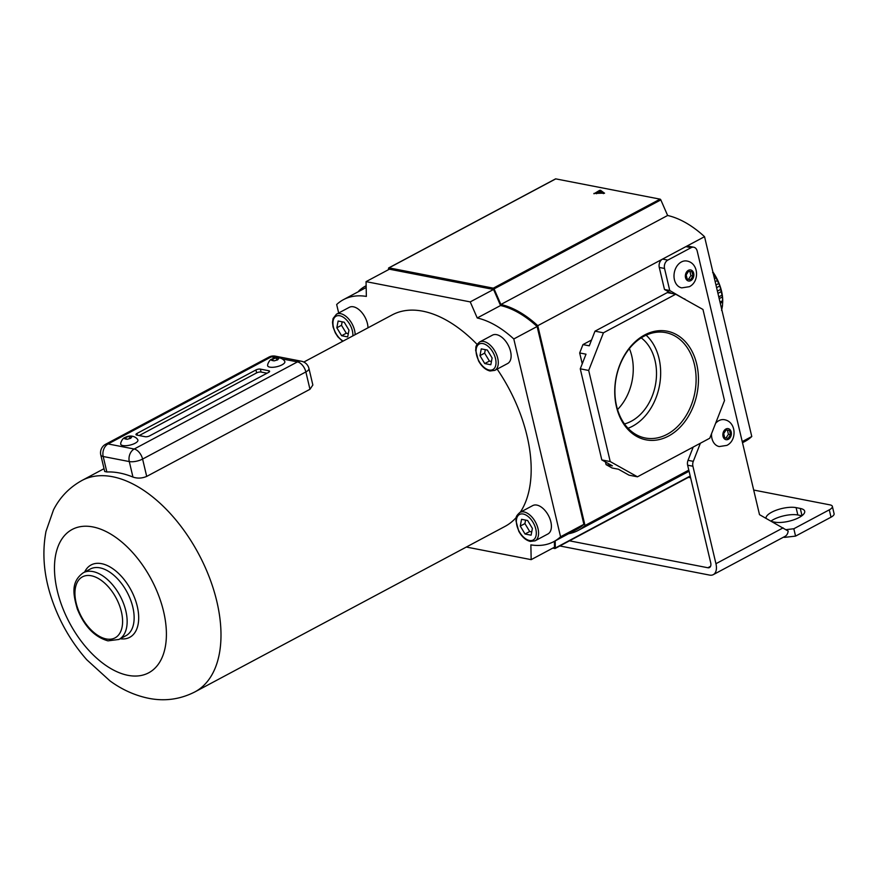 <?xml version="1.0" encoding="UTF-8"?>
<svg xmlns="http://www.w3.org/2000/svg" width="878" height="878" viewBox="0 0 878 878"><rect width="100%" height="100%" fill="white"/><g stroke="black" fill="none" stroke-linecap="round" stroke-linejoin="round"><path stroke-width="1.32" d="M681.734 287.874A13.675 10.196 -79 0 1 673.997 276.197A13.675 10.196 -79 0 1 681.383 261.962A13.675 10.196 -79 0 1 686.947 261.029C698.8 263.082 699.755 281.695 689.34 286.7L681.734 287.874M692.018 271.807L693.016 276.043L690.602 279.72L687.189 279.16L686.19 274.913L688.604 271.236L692.018 271.807M689.921 271.456L690.909 275.637L693.016 276.043M690.909 275.637L688.495 279.314L690.602 279.72M688.495 279.314L687.178 279.094M715.592 423.317A13.675 10.196 -79 0 1 718.895 420.65A13.675 10.196 -79 0 1 724.46 419.717C736.313 421.769 737.268 440.383 726.852 445.387L719.247 446.562A13.675 10.196 -79 0 1 711.531 433.688M729.53 430.494L730.529 434.731L728.114 438.407L724.701 437.848L723.702 433.6L726.117 429.924L729.53 430.494M727.434 430.143L728.422 434.325L730.529 434.731M728.422 434.325L726.007 438.001L728.114 438.407M726.007 438.001L724.69 437.782M130.723 438.276L131.843 436.794L129.417 436.322L125.861 437.332L124.753 438.813L127.178 439.285L130.723 438.276M135.102 443.247A8.846 3.051 -13.3 0 0 137.824 439.823C136.255 436.882 130.57 434.248 124.917 437.584C122.711 437.946 120.538 442.435 120.681 443.873A8.846 3.051 -13.3 0 0 125.752 445.717A8.846 3.051 -13.3 0 0 135.102 443.247M277.657 359.859L278.776 358.378L276.351 357.906L272.795 358.915L271.686 360.397L274.112 360.869L277.657 359.859M282.036 364.831A8.846 3.051 -13.3 0 0 284.757 361.396C283.188 358.465 277.503 355.831 271.851 359.168C269.645 359.53 267.472 364.019 267.614 365.457A8.846 3.051 -13.3 0 0 272.685 367.3A8.846 3.051 -13.3 0 0 282.036 364.831M535.075 540.826L547.905 533.978A16.089 9.175 -118.1 0 0 549.858 518.624A16.089 9.175 -118.1 0 0 536.853 505.091A16.089 9.175 -118.1 0 0 532.748 505.585L519.919 512.434A16.089 9.175 61.9 0 1 524.023 511.94A16.089 9.175 61.9 0 1 537.029 525.461A16.089 9.175 61.9 0 1 535.075 540.826L530.323 541.43C525.735 540.277 521.883 536.853 518.744 531.168L515.913 520.61C516.758 517.614 514.585 517.23 519.919 512.434M494.786 370.373L507.616 363.536A16.089 9.175 -118.1 0 0 509.569 348.182A16.089 9.175 -118.1 0 0 496.564 334.65A16.089 9.175 -118.1 0 0 492.459 335.144L479.629 341.992A16.089 9.175 61.9 0 1 483.734 341.487A16.089 9.175 61.9 0 1 496.739 355.019A16.089 9.175 61.9 0 1 494.786 370.373L490.023 370.988C485.446 369.836 481.594 366.411 478.455 360.726L475.624 350.168C476.469 347.172 474.296 346.788 479.629 341.992M367.981 327.823A16.089 9.175 -118.1 0 0 353.428 306.806A16.089 9.175 -118.1 0 0 349.323 307.311L336.504 314.159A16.089 9.175 61.9 0 1 340.598 313.655A16.089 9.175 61.9 0 1 355.151 334.661M104.032 468.687L81.994 480.453A119.858 68.319 61.9 0 1 112.549 476.732A119.858 68.319 61.9 0 1 209.425 577.526A119.858 68.319 61.9 0 1 194.85 691.93L505.048 526.383A119.858 68.319 -118.1 0 0 516.308 517.416M520.27 512.247A119.858 68.319 -118.1 0 0 497.157 369.111M477.105 344.395A119.858 68.319 -118.1 0 0 422.735 311.174A119.858 68.319 -118.1 0 0 392.181 314.906L303.832 362.054M276.318 357.774L271.368 356.819L108.104 443.95L134.202 449.02L297.466 361.89A9.658 5.498 -118.1 0 1 305.862 371.932A9.658 3.336 -13.3 0 0 308.946 368.486L312.853 385.014L309.967 389.283L305.862 371.932L142.598 459.062L146.703 476.414L309.967 389.283M146.703 476.414C141.984 478.4 137.407 478.609 132.951 477.061L129.296 461.576L103.187 456.494L106.853 471.98A119.858 68.319 61.9 0 1 119.54 472.99A119.858 68.319 61.9 0 1 132.951 477.061M366.06 281.64L389.382 269.195L493.557 289.455L470.235 301.9L366.06 281.64L366.356 296.413A95.559 54.469 -118.1 0 0 343.452 299.65A95.559 54.469 -118.1 0 0 336.669 304.523L338.678 312.996M466.339 547.038L531.168 559.648L530.872 544.876A95.559 54.469 -118.1 0 0 553.777 541.638A95.559 54.469 -118.1 0 0 560.559 536.765L513.795 338.963A95.559 54.469 61.9 0 0 477.237 317.979L470.235 301.9M493.557 289.455L500.559 305.533A95.559 54.469 61.9 0 1 537.116 326.517L513.795 338.963M553.777 541.638L577.109 529.193A95.559 54.469 -118.1 0 0 583.881 524.32L537.116 326.517M531.168 559.648L554.49 547.203L554.369 541.32M583.881 524.32L560.559 536.765M479.97 355.623L481.265 348.873L487.345 350.048L492.119 357.994L490.813 364.743L484.744 363.569L479.97 355.623L484.634 353.132L485.304 349.653M106.853 471.98L104.701 471.508L100.794 454.98A9.658 3.336 -13.3 0 0 103.187 456.494A9.658 7.2 101 0 1 108.104 443.95A9.658 5.498 -118.1 0 0 105.645 444.246A9.658 9.658 0 0 0 100.794 454.98M344.209 322.215L338.129 321.03L336.834 327.79L341.608 335.725L347.688 336.911L348.983 330.15L344.209 322.215M342.168 321.82L341.498 325.299L346.272 333.234L348.314 333.64M346.272 333.234L341.608 335.725M341.498 325.299L336.834 327.79M491.45 361.473L489.408 361.077L484.744 363.569M489.408 361.077L484.634 353.132M525.033 534.011L531.102 535.185L532.408 528.435L527.634 520.5L521.554 519.315L520.259 526.065L525.033 534.011L529.697 531.519L531.739 531.914M525.593 520.094L524.923 523.584L529.697 531.519M524.923 523.584L520.259 526.065M500.559 305.533L477.237 317.979M267.055 373.216L261.073 372.052A3.216 1.108 -13.3 0 0 256.639 372.887L255.948 369.945L137.001 433.436L137.418 435.214M255.948 369.945A3.216 1.108 166.7 0 1 260.382 369.111L261.073 372.052M269.107 372.063L268.8 370.746L260.382 369.111M268.8 370.746A3.216 1.108 166.7 0 1 269.601 371.251A3.216 1.108 166.7 0 1 268.569 372.404L149.622 435.883A3.216 1.108 166.7 0 1 145.188 436.717L136.77 435.082A3.216 1.108 166.7 0 1 135.969 434.577A3.216 1.108 166.7 0 1 137.001 433.436M256.639 372.887L139.207 435.554M276.855 360.046L276.351 357.906M273.201 360.639L272.795 358.915M126.267 439.055L125.861 437.332M129.922 438.462L129.417 436.322M712.87 271.917A33.946 19.349 61.9 0 1 721.54 291.156A33.946 19.349 61.9 0 1 722.693 302.087A33.946 19.349 61.9 0 1 722.671 302.416M712.618 272.52L714.736 275.099L719.85 285.932L722.451 296.907L722.693 302.087M668.542 436.059A55.347 41.266 -79 0 1 616.477 406.92A55.347 41.266 -79 0 1 644.65 334.968A55.347 41.266 -79 0 1 696.715 364.107A55.347 41.266 -79 0 1 668.542 436.059M643.914 336.274A53.69 40.026 101 0 0 614.907 391.237A53.69 40.026 101 0 0 643.947 437.716A53.69 40.026 101 0 0 667.104 434.336A53.69 40.026 101 0 0 696.089 377.606A53.69 40.026 101 0 0 664.437 332.378A53.69 40.026 101 0 0 643.914 336.274M628.033 428.266A52.12 38.851 101 0 0 632.5 426.247A52.12 38.851 101 0 0 659.905 383.06A52.12 38.851 101 0 0 646.131 335.176M624.477 423.942A46.622 34.758 101 0 0 631.315 421.22A46.622 34.758 101 0 0 656.085 380.723A46.622 34.758 101 0 0 641.214 337.854M771.96 521.62L774.648 522.136A17.692 6.113 -13.3 0 0 799.046 517.548A17.692 6.113 -13.3 0 0 804.698 511.226A17.692 6.113 -13.3 0 0 800.297 508.45L796.094 507.627A17.692 6.113 -13.3 0 0 776.756 510.019A17.692 6.113 -13.3 0 0 766 518.283M714.462 278.655L715.866 277.909L714.462 278.655M715.954 284.988L718.555 283.594L715.954 284.988M717.403 291.123L720.608 289.411L717.403 291.123M718.764 296.885L721.968 295.173L718.764 296.885M720.004 302.098L722.594 300.715L720.004 302.098M720.289 303.305L722.682 302.021L722.462 305.851L721.068 306.598L722.462 305.851L721.584 310.439M569.471 540.826L707.866 567.748A6.431 3.666 -118.1 0 0 709.501 567.539A6.431 3.666 -118.1 0 0 710.686 562.688L687.639 465.208A6.431 4.796 -79 0 1 688.023 460.324L693.291 461.345A6.431 4.796 101 0 0 692.907 466.229L687.639 465.208M829.282 509.844A9.658 3.336 -13.3 0 0 832.366 506.386L834.1 513.74A9.658 3.336 166.7 0 1 831.016 517.186L829.282 509.844L793.833 528.754L786.117 529.643M832.366 506.386A9.658 3.336 -13.3 0 0 829.962 504.872L753.686 490.045M688.418 477.347L690.613 477.775M831.016 517.186L795.567 536.107L793.833 528.754M784.427 536.678L784.592 537.369L795.567 536.107M784.592 537.369L783.516 537.16M559.846 545.962L709.6 575.09A14.476 8.253 -118.1 0 0 713.287 574.64A14.476 8.253 -118.1 0 0 715.943 563.709L692.907 466.229M801.888 515.77L797.828 514.98A17.692 6.113 -13.3 0 0 770.972 521.071M713.287 574.64L785.13 536.304A14.476 8.253 -118.1 0 0 788.181 531.058L759.503 514.651L697.198 251.053A6.431 4.796 101 0 0 693.752 247.223A6.431 4.796 101 0 0 691.14 247.662L685.872 246.641A6.431 4.796 -79 0 1 688.495 246.202L693.752 247.223M667.818 260.107A6.431 4.796 101 0 0 664.536 268.47L659.279 267.45A6.431 4.796 -79 0 1 662.55 259.087L667.818 260.107L691.14 247.662M664.536 268.47L669.749 290.519L684.983 299.409M700.381 443.225L693.291 461.345M555.357 179.09A0.966 0.549 61.9 0 1 555.763 178.871L389.009 267.867L493.315 288.16L660.08 199.152A0.966 0.549 61.9 0 1 660.827 199.899L494.073 288.895L500.877 304.479A96.525 55.018 61.9 0 1 537.775 325.683L704.54 236.676L751.777 436.509L742.239 441.601M693.214 447.045L688.023 460.324M659.279 267.45L664.492 289.488L671.461 293.395M669.749 290.519L664.492 289.488M684.884 298.981L683.885 298.794M552.778 548.113L554.863 548.52A0.966 0.549 -118.1 0 0 555.324 548.015L555.192 540.881M389.009 267.867A0.966 0.549 -118.1 0 0 388.548 268.372L388.57 269.623M494.073 288.895A0.966 0.549 -118.1 0 0 493.315 288.16M660.08 199.152L555.763 178.871M660.827 199.899L667.631 215.483A96.525 55.018 61.9 0 1 704.54 236.676M365.709 285.965L366.148 285.723A96.525 55.018 -118.1 0 0 365.709 285.965A96.525 55.018 -118.1 0 0 358.861 290.881L358.97 291.364M568.637 533.714A96.525 55.018 -118.1 0 0 578.174 530.433A96.525 55.018 -118.1 0 0 585.011 525.505L688.802 470.114M537.775 325.683L585.011 525.505M742.503 442.721L744.928 441.436A96.525 55.018 -118.1 0 0 751.777 436.509M675.72 294.229L667.302 292.583L594.999 331.171L603.427 332.806L675.72 294.229L702.971 309.473L724.504 400.566L709.764 438.221L637.461 476.809L629.043 475.174L618.452 469.236L612.131 468.007L606.083 464.627L605.447 461.971M582.246 363.777L579.678 352.956L585.999 354.185L580.27 368.826L588.688 370.461L610.221 461.565L601.803 459.918L580.27 368.826M591.553 340.005L582.959 344.593L579.678 352.956M603.46 193.599L599.883 191.887L599.542 190.416L593.967 193.786M599.542 190.416L600.541 190.296L600.892 191.766M604.547 193.259L600.541 190.296M604.525 193.127L593.89 193.434M500.877 304.479L667.631 215.483M637.461 476.809L610.221 461.565M603.427 332.806L588.688 370.461M606.083 464.627L612.394 465.856L601.803 459.918M594.999 331.171L589.27 345.811L582.959 344.593M617.53 409.543A46.622 34.758 101 0 0 629.383 348.599M599.883 191.887L596.436 193.731M721.211 307.212L722.199 306.685M719.181 298.641L722.451 296.907M717.941 293.384L721.496 291.485M716.591 287.677L719.85 285.932M715.175 281.695L717.578 280.411M713.737 275.626L714.736 275.099M690.821 280.62A5.63 4.203 -79 0 1 685.52 277.657A5.63 4.203 -79 0 1 688.385 270.336A5.63 4.203 -79 0 1 693.686 273.299A5.63 4.203 -79 0 1 690.821 280.62M728.334 439.307A5.63 4.203 -79 0 1 723.033 436.344A5.63 4.203 -79 0 1 725.897 429.024A5.63 4.203 -79 0 1 731.198 431.987A5.63 4.203 -79 0 1 728.334 439.307M92.947 571.578A37.809 21.555 61.9 0 1 123.502 603.373A37.809 21.555 61.9 0 1 118.903 639.458L107.961 640.852C94.561 637.011 84.332 626.354 77.275 608.882C73.148 594.274 70.701 581.873 83.3 572.752A37.809 21.555 61.9 0 1 92.947 571.578M106.238 638.943A34.593 19.711 -118.1 0 0 121.394 611.757A34.593 19.711 -118.1 0 0 91.301 575.759A34.593 19.711 -118.1 0 0 76.145 602.956A34.593 19.711 -118.1 0 0 106.238 638.943M84.628 572.05A41.025 23.388 61.9 0 1 101.574 563.665A41.025 23.388 61.9 0 1 137.111 605.688A41.025 23.388 61.9 0 1 120.22 638.756M118.903 639.458L125.905 635.727A37.809 21.555 -118.1 0 0 130.493 599.641A37.809 21.555 -118.1 0 0 99.938 567.846A37.809 21.555 -118.1 0 0 90.302 569.021L83.3 572.752M127.968 675.336A81.248 46.315 -118.1 0 0 163.582 611.461A81.248 46.315 -118.1 0 0 92.892 526.932A81.248 46.315 -118.1 0 0 57.289 590.795A81.248 46.315 -118.1 0 0 127.968 675.336M529.456 540.475A14.476 8.253 -118.1 0 0 535.799 529.094A14.476 8.253 -118.1 0 0 523.211 514.025A14.476 8.253 -118.1 0 0 516.857 525.406A14.476 8.253 -118.1 0 0 529.456 540.475M489.167 370.033A14.476 8.253 -118.1 0 0 495.51 358.652A14.476 8.253 -118.1 0 0 482.911 343.583A14.476 8.253 -118.1 0 0 476.567 354.964A14.476 8.253 -118.1 0 0 489.167 370.033M352.846 335.901A14.476 8.253 -118.1 0 0 339.786 315.751A14.476 8.253 -118.1 0 0 333.08 325.2A14.476 8.253 -118.1 0 0 343.133 341.081M308.946 368.486A9.658 9.658 0 0 0 301.395 361.231A9.658 7.2 101 0 0 297.466 361.89L282.54 358.992M268.898 357.116A9.658 5.498 -118.1 0 1 271.368 356.819A9.658 7.2 -79 0 1 275.286 356.15A9.658 9.658 0 0 0 268.898 357.116L105.645 444.246M142.598 459.062A9.658 5.498 -118.1 0 0 134.202 449.02A9.658 7.2 -79 0 0 129.296 461.576A9.658 3.336 -13.3 0 0 142.598 459.062M802.009 515.671L800.297 508.45M707.866 567.748L710.587 566.288M715.943 563.709L783.11 527.865M797.828 514.98L796.094 507.627M555.324 548.015L690.196 476.03M194.85 691.93C180.177 699.393 164.757 701.511 148.591 698.295C134.883 695.464 122.02 689.669 110.013 680.922L86.779 659.773C71.491 642.378 59.967 622.557 52.219 600.311C43.889 576.374 41.826 553.392 46.007 531.344L53.514 509.844C60 497.146 69.494 487.356 81.994 480.453M336.504 314.159L333.08 318.494L332.488 322.325L333.047 326.912L335.319 332.894L337.909 336.889L342.65 341.333M366.181 287.512L343.452 299.65M301.395 361.231L275.286 356.15M578.174 530.433L689.065 471.245M555.115 548.487L690.273 476.359M555.522 178.903L388.767 267.9"/></g></svg>
